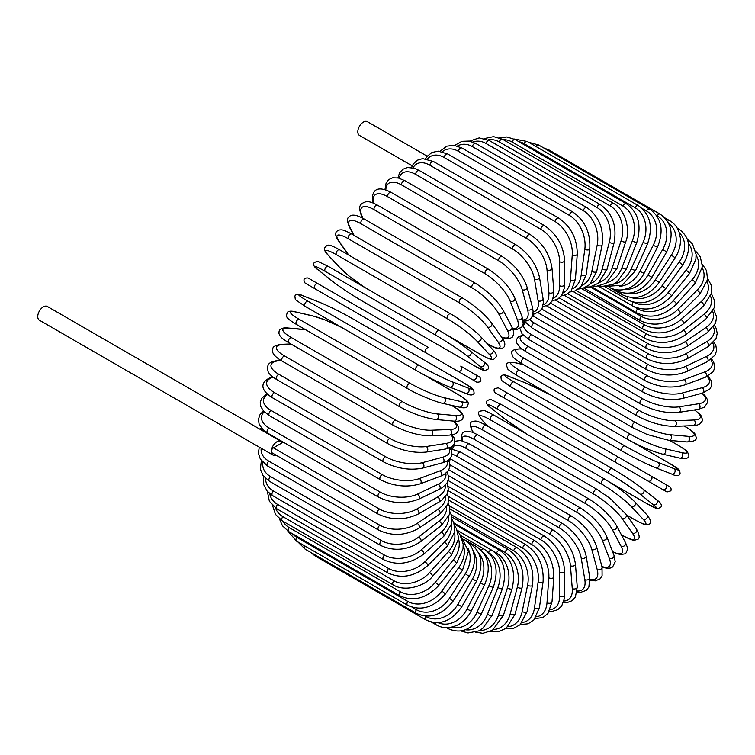 <?xml version="1.0" encoding="UTF-8"?>
<svg xmlns="http://www.w3.org/2000/svg" width="755" height="755" viewBox="0 0 755 755"><rect width="100%" height="100%" fill="white"/><g stroke="black" fill="none" stroke-linecap="round" stroke-linejoin="round"><path stroke-width="1.13" d="M498.319 387.825L665.608 484.399A2.935 2.397 120 0 1 666.212 488.145A2.935 2.397 120 0 1 662.663 489.495L657.19 486.333A2.935 1.699 120 0 0 657.209 486.343M427.245 156.228L367.392 121.678A7.937 4.577 120 0 0 361.277 123.801A7.937 4.577 120 0 0 357.813 131.785A7.937 4.577 120 0 0 359.455 135.419L412.211 165.873M425.867 352.774L314.882 288.703A2.935 1.699 -60 0 1 314.882 285.305A2.935 1.699 -60 0 1 317.827 283.606L428.812 347.687A2.935 1.699 120 0 0 425.867 349.386A2.935 1.699 120 0 0 425.867 352.774L457.804 371.215A2.935 2.397 -60 0 0 461.352 369.865A2.935 2.397 -60 0 0 460.739 366.118L479.642 377.038M472.498 379.699L457.804 371.215L472.498 379.699A2.935 2.397 -60 0 0 476.046 378.349A2.935 2.397 -60 0 0 475.433 374.603L479.765 377.104C481.907 380.652 480.916 382.332 476.782 382.172L472.498 379.699M314.882 288.703L467.015 376.537A2.935 1.699 120 0 0 467.034 376.547L356.03 312.457A2.935 1.699 120 0 0 356.067 312.476M280.935 441.335A7.937 4.577 120 0 0 274.82 443.459A7.937 4.577 120 0 0 271.356 451.443A2.935 1.699 -60 0 1 273.433 447.847L282.181 442.798A7.937 4.577 120 0 0 280.935 441.335L47.329 306.464A7.937 4.577 120 0 0 41.214 308.587A7.937 4.577 120 0 0 37.75 316.572A7.937 4.577 120 0 0 39.392 320.205L272.999 455.076A7.937 4.577 120 0 0 276.028 455.133M273.433 447.847L379.435 509.04A2.935 1.699 120 0 0 377.509 511.635A2.935 1.699 120 0 0 377.962 513.985L271.97 452.792A2.935 1.699 -60 0 1 271.356 451.443A7.937 4.577 120 0 0 272.999 455.076M448.196 480.558L544.468 536.135C556.756 544.572 563.485 556.218 564.646 571.082L564.646 595.082A2.935 1.699 180 0 1 562.824 596.648A2.935 1.699 180 0 1 559.625 596.28L559.625 572.281A26.453 15.27 -120 0 0 540.92 539.882L448.074 486.277M550.244 609.587A26.453 15.27 -120 0 0 559.625 596.28M544.468 536.135A2.935 1.699 120 0 0 542.203 536.928A2.935 1.699 120 0 0 540.92 539.882M564.646 571.082A2.935 1.699 180 0 1 562.824 572.649A2.935 1.699 180 0 1 559.625 572.281M563.504 602.358L567.666 602.386L572.073 600.706L575.395 597.12L577.254 586.918A2.935 1.84 175.5 0 1 575.518 588.777A2.935 1.84 175.5 0 1 572.262 588.56L570.45 565.693A26.453 13.883 -124.2 0 0 550.112 534.323L448.621 475.725M563.919 600.989A26.453 13.883 -124.2 0 0 572.262 588.56M577.254 586.918L575.442 564.06A2.935 1.84 175.5 0 1 573.706 565.92A2.935 1.84 175.5 0 1 570.45 565.693M575.442 564.06C573.253 549.951 565.986 538.721 553.651 530.369A2.935 1.699 120 0 0 551.301 531.246A2.935 1.699 120 0 0 550.112 534.323M577.103 592.033L580.708 592.335L586.276 590.353L588.891 587.022L589.759 577.528A2.935 1.963 170.5 0 1 588.136 579.68A2.935 1.963 170.5 0 1 584.814 579.613L581.199 558.058A26.453 12.391 -128 0 0 559.247 527.868L449.961 464.778M577.235 590.986A26.453 12.391 -128 0 0 584.814 579.613M589.759 577.528L586.144 555.982A2.935 1.963 170.5 0 1 584.521 558.134A2.935 1.963 170.5 0 1 581.199 558.058M586.144 555.982C582.926 542.713 575.131 531.964 562.768 523.725A2.935 1.699 120 0 0 560.333 524.697A2.935 1.699 120 0 0 559.247 527.868M562.768 523.725L451.783 459.644A2.935 1.699 120 0 0 448.942 461.182M590.051 580.274L595.251 580.878L600.027 578.896L602.094 575.81L602.037 566.977A2.935 2.076 165 0 1 600.565 569.412A2.935 2.076 165 0 1 597.186 569.515L591.807 549.442A26.453 10.796 -131.6 0 0 568.26 520.572L457.275 456.492A26.453 10.796 -131.6 0 0 452.066 454.142M590.004 579.519A26.453 10.796 -131.6 0 0 597.186 569.515M613.994 555.331A2.935 2.171 158.9 0 1 612.73 558.058A2.935 2.171 158.9 0 1 609.294 558.332L602.188 539.891A2.935 2.171 158.9 0 0 605.623 539.617A2.935 2.171 158.9 0 0 606.878 536.88L613.994 555.331L615.231 561.786L612.598 567.005L610.229 568.09L606.407 568.204L602.037 566.977L596.658 546.894A2.935 2.076 165 0 1 595.185 549.338A2.935 2.076 165 0 1 591.807 549.442M596.658 546.894C592.43 534.559 584.125 524.347 571.743 516.241A2.935 1.699 120 0 0 569.232 517.317A2.935 1.699 120 0 0 568.26 520.572M571.743 516.241L460.758 452.169A2.935 1.699 120 0 0 458.247 453.236A2.935 1.699 120 0 0 457.275 456.492M601.905 566.476A26.453 9.126 -134.9 0 0 609.294 558.332M602.188 539.891A26.453 9.126 -134.9 0 0 577.084 512.485L466.099 448.413A26.453 9.126 -134.9 0 0 452.736 449.017M606.878 536.88C601.678 525.565 592.883 515.929 580.51 507.992A2.935 1.699 120 0 0 577.924 509.163A2.935 1.699 120 0 0 577.084 512.485M580.51 507.992L469.525 443.912A2.935 1.699 120 0 0 466.939 445.082A2.935 1.699 120 0 0 466.099 448.413M612.683 551.924L620.242 554.604L624.932 553.849L626.093 552.896L627.433 549.716L627.16 546.771L625.527 542.694A2.935 2.256 152.2 0 1 624.527 545.705A2.935 2.256 152.2 0 1 621.035 546.167L612.258 529.481A26.453 7.39 -138.1 0 0 585.644 503.67L474.659 439.599A26.453 7.39 -138.1 0 0 462.607 440.873M612.569 551.631A26.453 7.39 -138.1 0 0 621.035 546.167M625.527 542.694L616.741 526.009A2.935 2.256 152.2 0 1 615.74 529.019A2.935 2.256 152.2 0 1 612.258 529.481M616.741 526.009C610.587 515.778 601.348 506.784 588.994 499.027A2.935 1.699 120 0 0 586.333 500.291A2.935 1.699 120 0 0 585.644 503.67M588.994 499.027L478.019 434.946A2.935 1.699 120 0 0 475.357 436.22A2.935 1.699 120 0 0 474.659 439.599M621.271 534.606L622.979 535.597A2.935 1.699 120 0 0 623.309 535.899C634.861 542.062 634.276 539.844 636.88 539.617C640.004 539.117 639.891 535.635 636.54 529.161A2.935 2.322 144.9 0 1 635.861 532.426A2.935 2.322 144.9 0 1 632.331 533.087L621.941 518.308A26.453 5.587 -141.2 0 0 593.883 494.204L482.898 430.123A26.453 5.587 -141.2 0 0 473.545 432.634L473.602 432.709M622.979 535.597A26.453 5.587 -141.2 0 0 632.331 533.087M636.54 529.161L626.15 514.381A2.935 2.322 144.9 0 1 625.47 517.637A2.935 2.322 144.9 0 1 621.941 518.308M626.15 514.381L610.295 498.555L597.148 489.419A2.935 1.699 120 0 0 594.421 490.788A2.935 1.699 120 0 0 593.883 494.204M597.148 489.419L486.173 425.339A2.935 1.699 120 0 0 483.436 426.717A2.935 1.699 120 0 0 482.898 430.123M486.173 425.339C474.612 419.185 475.206 421.403 472.592 421.63C469.478 422.13 469.591 425.612 472.941 432.086A2.935 2.322 -35.1 0 0 473.545 432.634M626.574 514.985L635.115 519.912A2.935 1.699 120 0 0 635.342 520.101A2.935 1.699 120 0 0 635.625 520.214M626.631 515.07L635.342 520.101C642.146 523.677 645.553 525.197 645.572 524.668L648.951 524.168C651.839 523.508 651.169 520.403 646.941 514.853A2.935 2.359 137 0 1 646.648 518.336A2.935 2.359 137 0 1 643.09 519.213L631.171 506.445A26.453 3.747 -144.2 0 0 601.735 484.144L490.75 420.063A26.453 3.747 -144.2 0 0 482.775 420.771L488.06 426.433M635.115 519.912A26.453 3.747 -144.2 0 0 643.09 519.213M646.941 514.853L635.021 502.075A2.935 2.359 137 0 1 634.728 505.557A2.935 2.359 137 0 1 631.171 506.445M605.142 479.425A2.935 1.699 120 0 0 604.906 479.236A2.935 1.699 120 0 0 602.103 480.718A2.935 1.699 120 0 0 601.735 484.144M494.157 415.344A2.935 1.699 120 0 0 493.921 415.165A2.935 1.699 120 0 0 491.118 416.637A2.935 1.699 120 0 0 490.75 420.063M635.021 502.075C627.178 494.223 617.137 486.616 604.906 479.236L493.921 415.165C487.126 411.588 483.71 410.069 483.691 410.597L480.322 411.098C477.424 411.758 478.094 414.863 482.322 420.412A2.935 2.359 -43 0 0 482.775 420.771M610.087 482.407L646.544 503.453A2.935 1.699 120 0 0 646.667 503.538L657.52 508.738L660.804 507.341C662.21 505.086 660.833 502.594 656.652 499.885A2.935 2.388 128.6 0 1 656.793 503.538A2.935 2.388 128.6 0 1 653.226 504.651L639.862 493.978A26.453 1.878 -147.1 0 0 609.134 473.574L498.149 409.493A26.453 1.878 -147.1 0 0 491.467 408.304L504.831 418.968A26.453 1.878 -147.1 0 0 528.094 434.889M656.406 499.725A2.935 2.388 128.6 0 1 656.652 499.885L643.288 489.221A2.935 2.388 128.6 0 1 643.43 492.864A2.935 2.388 128.6 0 1 639.862 493.978M646.544 503.453A26.453 1.878 -147.1 0 0 653.226 504.651M612.069 468.506L501.339 404.576A2.935 1.699 120 0 0 501.216 404.491L612.201 468.562A2.935 1.699 120 0 1 612.324 468.647A26.453 1.878 32.9 0 1 643.052 489.051A2.935 2.388 128.6 0 1 643.288 489.221C634.747 482.634 624.376 475.754 612.201 468.562A2.935 1.699 120 0 0 609.323 470.148A2.935 1.699 120 0 0 609.134 473.574M491.005 407.926A2.935 2.388 -51.4 0 0 491.231 408.134C487.05 405.426 485.663 402.943 487.079 400.688L490.363 399.291L501.216 404.491A2.935 1.699 120 0 0 498.338 406.077A2.935 1.699 120 0 0 498.149 409.493M504.378 418.61A2.935 2.388 -51.4 0 0 504.585 418.808L491.231 408.134A2.935 2.388 -51.4 0 0 491.467 408.304M527.887 434.767L504.585 418.808A2.935 2.388 -51.4 0 0 504.831 418.968M665.608 484.399L650.904 475.914A2.935 2.397 120 0 1 651.518 479.661A2.935 2.397 120 0 1 647.969 481.01L666.986 491.986L670.902 490.816C671.893 486.966 668.675 486.295 669.779 486.815L618.977 457.483A2.935 1.699 120 0 0 616.033 459.182A2.935 1.699 120 0 0 616.033 462.57L505.057 398.498A2.935 1.699 120 0 1 505.057 395.101A2.935 1.699 120 0 1 507.992 393.402L618.977 457.483M546.233 422.272A2.935 1.699 -60 0 1 546.205 422.253L657.19 486.333M507.992 393.402L498.196 387.749L494.28 388.919C493.289 392.77 496.507 393.44 495.393 392.921L499.574 395.337A2.935 2.397 -60 0 0 499.574 395.337L546.205 422.253M551.065 395.186A26.453 1.878 27.1 0 0 525.612 382.974L509.691 376.745A26.453 1.878 27.1 0 0 514.07 381.926L625.055 446.007A26.453 1.878 27.1 0 0 658.086 462.419L674.007 468.647A2.935 2.388 111.4 0 1 674.828 472.3A2.935 2.388 111.4 0 1 671.601 473.998C676.036 476.263 678.877 476.216 680.123 473.866L679.698 470.327L669.77 463.523A2.935 1.699 120 0 0 669.628 463.466L633.152 442.402M674.007 468.647A26.453 1.878 27.1 0 0 669.628 463.466M622.12 451.075L511.399 387.145A2.935 1.699 120 0 1 511.267 387.089L622.243 451.16A2.935 1.699 120 0 0 622.384 451.226A26.453 1.878 -152.9 0 0 655.415 467.638M658.086 462.419A2.935 2.388 111.4 0 1 658.907 466.061A2.935 2.388 111.4 0 1 655.68 467.76L671.601 473.998M625.055 446.007A2.935 1.699 120 0 0 622.186 447.875A2.935 1.699 120 0 0 622.243 451.16C634.559 458.115 645.704 463.645 655.68 467.76M514.07 381.926A2.935 1.699 120 0 0 511.201 383.804A2.935 1.699 120 0 0 511.267 387.089L501.329 380.284L500.905 376.745C502.151 374.395 504.991 374.348 509.427 376.613A2.935 2.388 -68.6 0 0 509.134 376.528M509.691 376.745A2.935 2.388 -68.6 0 0 509.427 376.613L525.348 382.851A2.935 2.388 -68.6 0 0 525.065 382.766M525.612 382.974A2.935 2.388 -68.6 0 0 525.348 382.851L550.857 395.063M678.688 445.629A2.935 1.699 120 0 0 678.452 445.441A2.935 1.699 120 0 0 678.179 445.327L669.638 440.401M523.696 364.722L516.137 362.976A26.453 3.747 24.2 0 0 519.525 370.233L630.5 434.314A26.453 3.747 24.2 0 0 664.532 448.649L681.557 452.585A26.453 3.747 24.2 0 0 678.179 445.327M681.557 452.585A2.935 2.359 103 0 1 682.567 456.114A2.935 2.359 103 0 1 679.708 458.106C686.625 458.993 689.645 458.021 688.777 455.18L687.522 452.018C687.965 451.735 684.945 449.536 678.452 445.441L669.742 440.41M664.532 448.649A2.935 2.359 103 0 1 665.551 452.179A2.935 2.359 103 0 1 662.682 454.17L679.708 458.106M630.5 434.314A2.935 1.699 120 0 0 627.716 436.343A2.935 1.699 120 0 0 627.839 439.504C640.344 446.422 651.961 451.301 662.682 454.17M519.525 370.233A2.935 1.699 120 0 0 516.741 372.262A2.935 1.699 120 0 0 516.864 375.433L627.839 439.504M516.137 362.976A2.935 2.359 -77 0 0 515.608 362.768C508.691 361.881 505.661 362.853 506.539 365.684L507.794 368.855C507.341 369.138 510.371 371.328 516.864 375.433M521.894 349.065L521.799 349.055A26.453 5.587 21.2 0 0 524.31 358.408L635.295 422.479A26.453 5.587 21.2 0 0 670.195 434.729L688.192 436.333A2.935 2.322 95.1 0 1 689.381 439.731A2.935 2.322 95.1 0 1 686.89 441.939C694.175 441.609 697.252 439.967 696.119 437.013C695.015 434.644 697.224 434.04 686.116 427.113A2.935 1.699 120 0 0 685.691 426.981L683.973 425.99M688.192 436.333A26.453 5.587 21.2 0 0 685.691 426.981M670.195 434.729A2.935 2.322 95.1 0 1 671.384 438.117A2.935 2.322 95.1 0 1 668.892 440.335L686.89 441.939M635.295 422.479A2.935 1.699 120 0 0 632.605 424.65A2.935 1.699 120 0 0 632.784 427.707L647.271 434.521L668.892 440.335M524.31 358.408A2.935 1.699 120 0 0 521.62 360.579A2.935 1.699 120 0 0 521.799 363.627L632.784 427.707M521.799 349.055A2.935 2.322 -84.9 0 0 521.026 348.801C513.74 349.14 510.663 350.782 511.796 353.736C512.9 356.105 510.691 356.7 521.799 363.627M523.47 335.465A26.453 7.39 18.1 0 0 528.387 346.536L639.372 410.607A26.453 7.39 18.1 0 0 675.036 420.752L693.873 420.016A26.453 7.39 18.1 0 0 694.364 409.946M693.873 420.016A2.935 2.256 87.8 0 1 695.213 423.272A2.935 2.256 87.8 0 1 693.109 425.641L697.46 425.018L700.14 423.781L702.226 421.026L702.471 419.553L700.782 415.108L694.685 409.899M675.036 420.752A2.935 2.256 87.8 0 1 676.376 424.008A2.935 2.256 87.8 0 1 674.272 426.367L693.109 425.641M639.372 410.607A2.935 1.699 120 0 0 636.795 412.9A2.935 1.699 120 0 0 637.031 415.835C649.923 422.649 662.333 426.16 674.272 426.367M528.387 346.536A2.935 1.699 120 0 0 525.81 348.819A2.935 1.699 120 0 0 526.046 351.764L637.031 415.835M525.584 322.847A26.453 9.126 14.9 0 0 531.737 334.71L642.722 398.791A26.453 9.126 14.9 0 0 679.009 406.832L698.535 403.765A26.453 9.126 14.9 0 0 701.886 393.289M698.535 403.765A2.935 2.171 81.1 0 1 700.017 406.879A2.935 2.171 81.1 0 1 698.281 409.333L704.49 407.181L707.69 402.283L707.454 399.697L705.642 396.328L702.395 393.157A2.935 2.076 75 0 0 703.773 390.665A2.935 2.076 75 0 0 702.169 387.683A26.453 10.796 11.6 0 0 707.237 376.462M679.009 406.832A2.935 2.171 81.1 0 1 680.491 409.946A2.935 2.171 81.1 0 1 678.754 412.4L698.281 409.333M642.722 398.791A2.935 1.699 120 0 0 640.259 401.179A2.935 1.699 120 0 0 640.542 404C653.613 410.748 666.344 413.551 678.754 412.4M531.737 334.71A2.935 1.699 120 0 0 529.274 337.098A2.935 1.699 120 0 0 529.557 339.929L640.542 404M529.689 319.695A26.453 10.796 11.6 0 0 534.332 323.036L645.317 387.107A26.453 10.796 11.6 0 0 682.086 393.062L702.169 387.683M682.086 393.062A2.935 2.076 75 0 1 683.7 396.045A2.935 2.076 75 0 1 682.312 398.536L702.386 393.157L710.077 388.787L711.71 385.456L711.04 380.331L707.916 376.132M645.317 387.107A2.935 1.699 120 0 0 642.977 389.58A2.935 1.699 120 0 0 643.307 392.279C656.52 398.951 669.515 401.037 682.312 398.536M534.332 323.036A2.935 1.699 120 0 0 531.992 325.499A2.935 1.699 120 0 0 532.322 328.208L643.307 392.279M537.843 312.561L647.129 375.65A26.453 12.391 8 0 0 684.256 379.567L704.726 371.922A26.453 12.391 8 0 0 710.785 359.673M704.726 371.922A2.935 1.963 69.5 0 1 706.444 374.763A2.935 1.963 69.5 0 1 705.387 377.245L713.182 371.743L714.759 367.827L713.692 362.004L711.625 359.04M684.256 379.567A2.935 1.963 69.5 0 1 685.974 382.407A2.935 1.963 69.5 0 1 684.927 384.89L705.387 377.245M647.129 375.65A2.935 1.699 120 0 0 644.921 378.18A2.935 1.699 120 0 0 645.298 380.775C658.615 387.362 671.827 388.74 684.927 384.89M534.229 313.457A2.935 1.699 120 0 0 534.313 316.694L645.298 380.775M546.658 305.917L648.149 364.514A26.453 13.883 4.2 0 0 685.493 366.439L706.189 356.577A26.453 13.883 4.2 0 0 712.795 343.138M706.189 356.577A2.935 1.84 64.5 0 1 708.02 359.286A2.935 1.84 64.5 0 1 707.275 361.72L715.174 355.01L716.627 350.339L715.882 345.686L713.768 342.1M685.493 366.439A2.935 1.84 64.5 0 1 687.314 369.148A2.935 1.84 64.5 0 1 686.569 371.583L707.275 361.72M648.149 364.514A2.935 1.699 120 0 0 646.082 367.081A2.935 1.699 120 0 0 646.497 369.554C659.898 376.065 673.252 376.745 686.569 371.583M555.52 300.169L648.366 353.774A26.453 15.27 0 0 0 685.776 353.774L706.567 341.77A26.453 15.27 0 0 0 713.399 326.99M648.366 353.774A2.935 1.699 120 0 0 646.45 356.36A2.935 1.699 120 0 0 646.903 358.719L550.631 303.132M685.776 353.774A2.935 1.699 60 0 1 687.701 356.36A2.935 1.699 60 0 1 687.248 358.719C673.8 365.146 660.351 365.146 646.903 358.719M706.567 341.77A2.935 1.699 60 0 1 708.483 344.365A2.935 1.699 60 0 1 708.03 346.715L687.248 358.719M564.381 295.356L647.79 343.516A26.453 16.544 -4.5 0 0 685.125 341.675L705.831 327.623A26.453 16.544 -4.5 0 0 712.644 311.343M705.831 327.623A2.935 1.538 55.8 0 1 707.841 330.095A2.935 1.538 55.8 0 1 707.662 332.342L715.627 323.046L716.608 316.77L713.635 309.257M685.125 341.675A2.935 1.538 55.8 0 1 687.135 344.138A2.935 1.538 55.8 0 1 686.956 346.394L707.662 332.342M647.79 343.516A2.935 1.699 120 0 0 646.016 346.101A2.935 1.699 120 0 0 646.497 348.348C659.974 354.699 673.46 354.048 686.956 346.394M573.158 291.524L646.412 333.814A26.453 17.695 -9.5 0 0 683.53 330.228L704 314.24A26.453 17.695 -9.5 0 0 710.559 296.281M704 314.24A2.935 1.378 52 0 1 706.104 316.59A2.935 1.378 52 0 1 706.17 318.714L714.136 307.861L714.645 300.764L711.399 293.591M683.53 330.228A2.935 1.378 52 0 1 685.634 332.577A2.935 1.378 52 0 1 685.7 334.701L706.17 318.714M646.412 333.814A2.935 1.699 120 0 0 644.789 336.39A2.935 1.699 120 0 0 645.298 338.514C658.785 344.799 672.252 343.534 685.7 334.701M581.784 288.684L644.241 324.744A26.453 18.705 -15 0 0 681.01 319.525L701.093 301.726A26.453 18.705 -15 0 0 707.133 281.87M701.093 301.726A2.935 1.199 48.4 0 1 703.273 303.954A2.935 1.199 48.4 0 1 703.575 305.926L711.455 293.327L711.295 285.239L707.671 278.586M681.01 319.525A2.935 1.199 48.4 0 1 683.199 321.753A2.935 1.199 48.4 0 1 683.501 323.735L703.575 305.926M644.241 324.744A2.935 1.699 120 0 0 642.769 327.293A2.935 1.699 120 0 0 643.307 329.303C656.793 335.531 670.185 333.672 683.501 323.735M590.202 286.881L641.306 316.383A26.453 19.573 -21.1 0 0 677.584 309.644L697.12 290.165A26.453 19.573 -21.1 0 0 702.339 268.195M697.12 290.165A2.935 1.01 45.1 0 1 699.385 292.279A2.935 1.01 45.1 0 1 699.904 294.091L707.567 279.52L706.567 270.696L702.414 264.354M677.584 309.644A2.935 1.01 45.1 0 1 679.849 311.758A2.935 1.01 45.1 0 1 680.368 313.57L699.904 294.091M641.306 316.383A2.935 1.699 120 0 0 640.542 320.771C654.009 326.962 667.288 324.556 680.368 313.57M633.86 306.615L637.616 308.786A26.453 20.3 -27.8 0 0 673.281 300.669L692.109 279.652A26.453 20.3 -27.8 0 0 696.129 255.35M692.109 279.652A2.935 0.821 41.9 0 1 694.458 281.643A2.935 0.821 41.9 0 1 695.176 283.276L702.452 266.543L700.253 256.757L695.6 251.066M673.281 300.669A2.935 0.821 41.9 0 1 675.621 302.661A2.935 0.821 41.9 0 1 676.348 304.293L695.176 283.276M637.616 308.786A2.935 1.699 120 0 0 637.031 312.995C650.47 319.148 663.569 316.251 676.348 304.293M633.596 302.217A26.453 20.866 -35.1 0 0 668.118 292.657L686.116 270.262A26.453 20.866 -35.1 0 0 688.447 243.45M686.116 270.262A2.935 0.623 38.8 0 1 688.541 272.14A2.935 0.623 38.8 0 1 689.447 273.584L695.912 259.125L696.072 254.293L692.533 244.091L687.192 238.91M668.118 292.657A2.935 0.623 38.8 0 1 670.544 294.535A2.935 0.623 38.8 0 1 671.45 295.979L689.447 273.584M633.134 302.104A2.935 1.699 120 0 0 632.784 306.03C646.195 312.155 659.087 308.804 671.45 295.979M631.227 297.527A26.453 21.272 -43 0 0 662.144 285.673L679.17 262.079L682.747 265.071C691.863 249.367 690.429 237.268 678.452 228.774A2.935 1.699 120 0 0 677.546 228.689M679.17 262.079A26.453 21.272 -43 0 0 679.264 232.672M662.144 285.673L665.721 288.665L682.747 265.071M627.641 296.923A2.935 1.699 120 0 0 627.839 299.933C641.231 306.039 653.858 302.293 665.721 288.665M628.198 293.27A26.453 21.518 -51.4 0 0 655.415 279.775L671.337 255.152L675.14 257.814C679.264 251.236 680.991 244.507 680.312 237.636L679.113 232.21C677.292 227.123 674.177 223.291 669.77 220.715A2.935 1.699 120 0 0 667.571 221.432M671.337 255.152A26.453 21.518 -51.4 0 0 668.59 223.263M655.415 279.775L659.219 282.436L675.14 257.814M621.705 292.742A2.935 1.699 120 0 0 622.243 294.743C635.616 300.849 647.932 296.743 659.219 282.436M624.319 289.505A26.453 21.602 -60 0 0 647.969 274.999L662.663 249.537L666.684 251.859C674.272 235.211 672.092 222.64 660.125 214.137A2.935 1.699 120 0 0 657.19 215.836L656.491 215.43M662.663 249.537A26.453 21.602 -60 0 0 657.19 215.836M547.649 150.217A2.935 1.699 -60 0 1 549.14 150.056L660.125 214.137M647.969 274.999L651.98 277.311L666.684 251.859M615.467 289.59A2.935 1.699 120 0 0 616.033 290.496C629.387 296.611 641.363 292.213 651.98 277.311M619.487 286.381A26.453 21.518 -68.6 0 0 639.862 271.385L653.226 245.29L657.435 247.253C664.183 230.322 661.578 217.6 649.602 209.078A2.935 1.699 120 0 0 646.544 211.004L642.212 208.503M653.226 245.29A26.453 21.518 -68.6 0 0 646.544 211.004M535.842 146.442A2.935 1.699 -60 0 1 538.617 144.998L649.602 209.078M639.862 271.385L644.072 273.348L657.435 247.253M638.286 205.587A2.935 1.699 120 0 0 635.115 207.738L524.13 143.658A2.935 1.699 -60 0 1 527.301 141.506L638.286 205.587C650.272 214.118 653.339 226.934 647.469 244.016L643.09 242.421A26.453 21.272 -77 0 0 635.115 207.738M613.655 284.078A26.453 21.272 -77 0 0 631.171 268.959L643.09 242.421M524.13 143.658A26.453 21.272 -77 0 0 518.827 141.657M631.171 268.959L635.55 270.564L647.469 244.016M626.254 203.68A2.935 1.699 120 0 0 622.979 206.068L511.994 141.987A2.935 1.699 -60 0 1 515.269 139.599L626.254 203.68C638.268 212.23 641.807 225.065 636.871 242.195A2.935 0.623 21.2 0 1 635.172 242.129A2.935 0.623 21.2 0 1 632.331 240.968A26.453 20.866 -84.9 0 0 622.979 206.068M606.878 282.738A26.453 20.866 -84.9 0 0 621.941 267.751L632.331 240.968M511.994 141.987A26.453 20.866 -84.9 0 0 503.264 139.684M621.941 267.751A2.935 0.623 21.2 0 0 624.781 268.912A2.935 0.623 21.2 0 0 626.48 268.978L636.871 242.195M613.588 203.378A2.935 1.699 120 0 0 610.238 205.992L499.253 141.921A2.935 1.699 -60 0 1 502.613 139.297L613.588 203.378C626.546 210.475 630.246 231.851 625.716 241.779A2.935 0.821 18.1 0 1 623.941 241.968A2.935 0.821 18.1 0 1 621.035 240.939A26.453 20.3 -92.2 0 0 610.238 205.992M599.272 282.483A26.453 20.3 -92.2 0 0 612.258 267.761L621.035 240.939M499.253 141.921A26.453 20.3 -92.2 0 0 488.06 139.883M612.258 267.761A2.935 0.821 18.1 0 0 615.155 268.789A2.935 0.821 18.1 0 0 616.929 268.601L625.716 241.779M600.414 204.68A2.935 1.699 120 0 0 596.988 207.54L486.003 143.459A2.935 1.699 -60 0 1 489.429 140.609L600.414 204.68C612.503 213.25 617.062 225.943 614.089 242.78A2.935 1.01 14.9 0 1 612.258 243.233A2.935 1.01 14.9 0 1 609.294 242.327A26.453 19.573 -98.9 0 0 596.988 207.54M590.948 283.361A26.453 19.573 -98.9 0 0 602.188 268.978L609.294 242.327M486.003 143.459A26.453 19.573 -98.9 0 0 472.743 142.034M602.188 268.978A2.935 1.01 14.9 0 0 605.151 269.884A2.935 1.01 14.9 0 0 606.982 269.431L614.089 242.78M586.805 207.587A2.935 1.699 120 0 0 583.322 210.673L472.337 146.593A2.935 1.699 -60 0 1 475.82 143.507L586.805 207.587C598.942 216.147 604.028 228.671 602.075 245.177A2.935 1.199 11.6 0 1 600.216 245.904A2.935 1.199 11.6 0 1 597.186 245.13A26.453 18.705 -105 0 0 583.322 210.673M582.058 285.409A26.453 18.705 -105 0 0 591.807 271.413L597.186 245.13M472.337 146.593A26.453 18.705 -105 0 0 457.454 146.026M591.807 271.413A2.935 1.199 11.6 0 0 594.836 272.187A2.935 1.199 11.6 0 0 596.695 271.47L602.075 245.177M572.866 212.061A2.935 1.699 120 0 0 570.771 212.684A2.935 1.699 120 0 0 569.355 215.373L458.37 151.302A2.935 1.699 -60 0 1 459.795 148.603A2.935 1.699 -60 0 1 461.89 147.989L572.866 212.061C585.059 220.602 590.693 232.899 589.768 248.961A2.935 1.378 8 0 1 587.89 249.962A2.935 1.378 8 0 1 584.814 249.32A26.453 17.695 -110.5 0 0 569.355 215.373M572.724 288.608A26.453 17.695 -110.5 0 0 581.199 275.037L584.814 249.32M458.37 151.302A26.453 17.695 -110.5 0 0 442.326 151.727M581.199 275.037A2.935 1.378 8 0 0 584.285 275.679A2.935 1.378 8 0 0 586.163 274.678L589.768 248.961M558.719 218.082A2.935 1.699 120 0 0 556.539 218.78A2.935 1.699 120 0 0 555.18 221.611L444.195 157.54A2.935 1.699 -60 0 1 445.554 154.709A2.935 1.699 -60 0 1 447.734 154.001L558.719 218.082C570.969 226.576 577.141 238.58 577.264 254.095A2.935 1.538 4.2 0 1 575.404 255.379A2.935 1.538 4.2 0 1 572.262 254.869A26.453 16.544 -115.5 0 0 555.18 221.611M563.07 292.931A26.453 16.544 -115.5 0 0 570.45 279.822L572.262 254.869M444.195 157.54A26.453 16.544 -115.5 0 0 427.472 159.05M570.45 279.822A2.935 1.538 4.2 0 0 573.592 280.332A2.935 1.538 4.2 0 0 575.452 279.048L577.264 254.095M544.468 225.594A2.935 1.699 120 0 0 542.203 226.377A2.935 1.699 120 0 0 540.92 229.341L429.935 165.26A2.935 1.699 -60 0 1 431.218 162.306A2.935 1.699 -60 0 1 433.483 161.513L544.468 225.594C556.756 234.022 563.485 245.677 564.646 260.532A2.935 1.699 0 0 1 562.824 262.108A2.935 1.699 0 0 1 559.625 261.74A26.453 15.27 -120 0 0 540.92 229.341M553.207 298.319A26.453 15.27 -120 0 0 559.625 285.73L559.625 261.74M429.935 165.26A26.453 15.27 -120 0 0 413.013 167.884M559.625 285.73A2.935 1.699 0 0 0 562.824 286.098A2.935 1.699 0 0 0 564.646 284.531L564.646 260.532M530.208 234.541A2.935 1.699 120 0 0 527.858 235.418A2.935 1.699 120 0 0 526.669 238.495L415.684 174.414A2.935 1.699 -60 0 1 416.883 171.347A2.935 1.699 -60 0 1 419.223 170.47L530.208 234.541C542.552 242.893 549.81 254.114 552.009 268.233A2.935 1.84 -4.5 0 1 550.272 270.082A2.935 1.84 -4.5 0 1 547.007 269.865A26.453 13.883 -124.2 0 0 526.669 238.495M543.213 304.699A26.453 13.883 -124.2 0 0 548.819 292.723L547.007 269.865M415.684 174.414A26.453 13.883 -124.2 0 0 399.074 178.189M548.819 292.723A2.935 1.84 -4.5 0 0 552.084 292.949A2.935 1.84 -4.5 0 0 553.821 291.09L552.009 268.233M516.061 244.856A2.935 1.699 120 0 0 513.636 245.828A2.935 1.699 120 0 0 512.551 248.999L401.566 184.928A2.935 1.699 -60 0 1 402.651 181.757A2.935 1.699 -60 0 1 405.076 180.785L516.061 244.856C528.434 253.095 536.229 263.844 539.447 277.113A2.935 1.963 -9.5 0 1 537.824 279.265A2.935 1.963 -9.5 0 1 534.502 279.199A26.453 12.391 -128 0 0 512.551 248.999M533.143 311.966A26.453 12.391 -128 0 0 538.107 300.745L534.502 279.199M401.566 184.928A26.453 12.391 -128 0 0 385.833 189.939M538.107 300.745A2.935 1.963 -9.5 0 0 541.429 300.82A2.935 1.963 -9.5 0 0 543.053 298.669L539.447 277.113M502.132 256.474A2.935 1.699 120 0 0 499.621 257.54A2.935 1.699 120 0 0 498.659 260.796L387.674 196.715A2.935 1.699 -60 0 1 388.636 193.459A2.935 1.699 -60 0 1 391.147 192.393L502.132 256.474C514.514 264.571 522.819 274.782 527.047 287.117A2.935 2.076 -15 0 1 525.584 289.561A2.935 2.076 -15 0 1 522.205 289.665A26.453 10.796 -131.6 0 0 498.659 260.796M523.007 319.978A26.453 10.796 -131.6 0 0 527.585 309.739L522.205 289.665M387.674 196.715A26.453 10.796 -131.6 0 0 373.621 203.227M527.585 309.739A2.935 2.076 -15 0 0 530.963 309.644A2.935 2.076 -15 0 0 532.426 307.2L527.047 287.117M488.523 269.28A2.935 1.699 120 0 0 485.937 270.45A2.935 1.699 120 0 0 485.097 273.772L374.121 209.701A2.935 1.699 -60 0 1 374.952 206.37A2.935 1.699 -60 0 1 377.538 205.209L488.523 269.28C500.895 277.217 509.691 286.853 514.901 298.168A2.935 2.171 -21.1 0 1 513.636 300.905A2.935 2.171 -21.1 0 1 510.201 301.179A26.453 9.126 -134.9 0 0 485.097 273.772M512.654 328.5A26.453 9.126 -134.9 0 0 517.317 319.62L510.201 301.179M374.121 209.701A26.453 9.126 -134.9 0 0 361.805 215.505L362.891 218.308M517.317 319.62A2.935 2.171 -21.1 0 0 520.752 319.346A2.935 2.171 -21.1 0 0 522.007 316.619L514.901 298.168M361.805 215.505A2.935 2.171 158.9 0 1 361.022 214.609L362.334 218.016M475.339 283.2A2.935 1.699 120 0 0 472.677 284.465A2.935 1.699 120 0 0 471.988 287.844L361.003 223.773A2.935 1.699 -60 0 1 361.692 220.385A2.935 1.699 -60 0 1 364.354 219.12L475.339 283.2C487.683 290.958 496.932 299.952 503.085 310.182A2.935 2.256 -27.8 0 1 502.084 313.193A2.935 2.256 -27.8 0 1 498.602 313.655A26.453 7.39 -138.1 0 0 471.988 287.844M501.424 336.938A26.453 7.39 -138.1 0 0 507.379 330.331L498.602 313.655M361.003 223.773A26.453 7.39 -138.1 0 0 350.207 227.982L354.133 235.437M507.379 330.331A2.935 2.256 -27.8 0 0 510.871 329.869A2.935 2.256 -27.8 0 0 511.862 326.858L503.085 310.182M350.207 227.982A2.935 2.256 152.2 0 1 349.489 227.246L353.651 235.164M462.683 298.112A2.935 1.699 120 0 0 459.946 299.48A2.935 1.699 120 0 0 459.418 302.897L348.433 238.825A2.935 1.699 -60 0 1 348.961 235.409A2.935 1.699 -60 0 1 351.698 234.041L462.683 298.112C474.98 305.681 484.644 314.005 491.675 323.074A2.935 2.322 -35.1 0 1 491.005 326.339A2.935 2.322 -35.1 0 1 487.475 327A26.453 5.587 -141.2 0 0 459.418 302.897M486.966 343.402L488.513 344.289A26.453 5.587 -141.2 0 0 497.866 341.788L487.475 327M348.433 238.825A26.453 5.587 -141.2 0 0 339.08 241.326L348.744 255.077M497.866 341.788A2.935 2.322 -35.1 0 0 501.395 341.118A2.935 2.322 -35.1 0 0 502.066 337.853L491.675 323.074M488.513 344.289A2.935 1.699 120 0 0 488.844 344.601C498.017 349.489 498.545 348.876 501.669 348.602C503.764 347.536 504.765 346.507 504.68 345.507C505.199 343.534 504.331 340.986 502.066 337.853M339.08 241.326A2.935 2.322 144.9 0 1 338.476 240.779L348.376 254.869M450.886 314.099A2.935 1.699 120 0 0 450.65 313.91A2.935 1.699 120 0 0 447.847 315.392A2.935 1.699 120 0 0 447.479 318.818L336.494 254.746A2.935 1.699 -60 0 1 336.862 251.321A2.935 1.699 -60 0 1 339.665 249.839L450.65 313.91C461.135 319.544 478.745 333.899 480.765 336.749A2.935 2.359 -43 0 1 480.473 340.231A2.935 2.359 -43 0 1 476.915 341.118A26.453 3.747 -144.2 0 0 447.479 318.818M445.894 334.408L480.859 354.595A26.453 3.747 -144.2 0 0 488.834 353.897L476.915 341.118M336.494 254.746A26.453 3.747 -144.2 0 0 328.519 255.445L340.439 268.214A26.453 3.747 -144.2 0 0 365.382 287.787M488.834 353.897A2.935 2.359 -43 0 0 492.392 353.01A2.935 2.359 -43 0 0 492.685 349.527L480.765 336.749M480.859 354.595A2.935 1.699 120 0 0 481.086 354.774A2.935 1.699 120 0 0 481.369 354.888M340.439 268.214A2.935 2.359 137 0 1 339.995 267.865L349.942 276.783L364.722 287.41M328.519 255.445A2.935 2.359 137 0 1 328.066 255.086L339.995 267.865M470.176 350.971A26.453 1.878 32.9 0 0 439.448 330.567A2.935 1.699 120 0 0 439.325 330.482A2.935 1.699 120 0 0 436.456 332.068A2.935 1.699 120 0 0 436.267 335.484L325.282 271.413A2.935 1.699 -60 0 1 325.471 267.987A2.935 1.699 -60 0 1 328.34 266.402A2.935 1.699 -60 0 1 328.463 266.487L439.193 330.416M325.282 271.413A26.453 1.878 -147.1 0 0 318.601 270.214L331.964 280.888A26.453 1.878 -147.1 0 0 362.693 301.292L473.668 365.363A26.453 1.878 -147.1 0 0 480.35 366.562L466.996 355.888A26.453 1.878 -147.1 0 0 436.267 335.484M466.996 355.888A2.935 2.388 -51.4 0 0 470.563 354.774A2.935 2.388 -51.4 0 0 470.422 351.132C461.871 344.554 451.509 337.664 439.325 330.482L328.34 266.402L317.515 261.202L314.222 262.589C312.749 264.741 314.127 267.223 318.355 270.054A2.935 2.388 128.6 0 1 318.129 269.837M480.35 366.562A2.935 2.388 -51.4 0 0 483.927 365.448A2.935 2.388 -51.4 0 0 483.785 361.805L470.422 351.132M473.668 365.363A2.935 1.699 120 0 0 473.791 365.448L484.625 370.648L487.919 369.27C489.391 367.119 488.013 364.627 483.785 361.805M318.601 270.214A2.935 2.388 128.6 0 1 318.355 270.054L331.719 280.718C340.269 287.306 350.631 294.186 362.815 301.377L473.791 365.448M428.812 347.687L312.343 280.445M309.38 285.522A2.935 2.397 120 0 0 309.408 285.541L324.103 294.025A2.935 2.397 120 0 1 324.065 294.006L356.03 312.457M419.034 365.335A2.935 1.699 120 0 0 416.165 367.204A2.935 1.699 120 0 0 416.231 370.488A2.935 1.699 120 0 0 416.364 370.554A26.453 1.878 -152.9 0 0 449.395 386.966A2.935 2.388 -68.6 0 0 449.659 387.089A2.935 2.388 -68.6 0 0 452.887 385.39A2.935 2.388 -68.6 0 0 452.066 381.747L467.987 387.976A26.453 1.878 27.1 0 0 463.617 382.794L352.632 318.714A26.453 1.878 27.1 0 0 319.591 302.302L303.67 296.073A26.453 1.878 27.1 0 0 308.049 301.264L419.034 365.335A26.453 1.878 27.1 0 0 452.066 381.747M416.109 370.403L305.379 306.483A2.935 1.699 -60 0 1 305.246 306.417A2.935 1.699 -60 0 1 305.18 303.132A2.935 1.699 -60 0 1 308.049 301.264M465.316 393.195A2.935 2.388 -68.6 0 0 465.58 393.327A2.935 2.388 -68.6 0 0 468.808 391.628A2.935 2.388 -68.6 0 0 467.987 387.976M303.114 295.856A2.935 2.388 111.4 0 1 303.406 295.941C298.848 293.695 296.007 293.742 294.875 296.092L295.328 299.631L305.246 306.417L416.231 370.488C428.547 377.443 439.684 382.983 449.659 387.089L465.58 393.327C470.148 395.573 472.989 395.526 474.112 393.176L473.668 389.637L463.749 382.851A2.935 1.699 120 0 0 463.617 382.794M319.054 302.094A2.935 2.388 111.4 0 1 319.327 302.179A2.935 2.388 111.4 0 1 319.591 302.302M463.749 382.851L352.764 318.78C340.448 311.824 329.303 306.294 319.327 302.179L303.406 295.941A2.935 2.388 111.4 0 1 303.67 296.073M342.308 327.812A26.453 3.747 24.2 0 0 312.863 315.977L295.837 312.041A26.453 3.747 24.2 0 0 299.216 319.299L410.201 383.38A2.935 1.699 120 0 0 407.417 385.409A2.935 1.699 120 0 0 407.54 388.58C417.666 394.846 438.891 402.915 442.373 403.236A2.935 2.359 -77 0 0 445.242 401.245A2.935 2.359 -77 0 0 444.233 397.715L461.258 401.66A26.453 3.747 24.2 0 0 457.87 394.403L422.875 374.197M410.201 383.38A26.453 3.747 24.2 0 0 444.233 397.715M296.838 324.612A2.935 1.699 -60 0 1 296.555 324.499A2.935 1.699 -60 0 1 296.432 321.337A2.935 1.699 -60 0 1 299.216 319.299M442.373 403.236L459.399 407.171A2.935 2.359 -77 0 0 462.268 405.18A2.935 2.359 -77 0 0 461.258 401.66M458.389 394.695A2.935 1.699 120 0 0 458.153 394.506A2.935 1.699 120 0 0 457.87 394.403M341.647 327.434L325.027 319.931L312.334 315.769A2.935 2.359 103 0 1 312.863 315.977M312.334 315.769L295.309 311.834A2.935 2.359 103 0 1 295.837 312.041M305.643 329.746L288.891 328.246A26.453 5.587 21.2 0 0 291.402 337.598L402.387 401.679A2.935 1.699 120 0 0 399.697 403.849A2.935 1.699 120 0 0 399.876 406.898C412.579 413.768 424.612 417.977 435.984 419.525A2.935 2.322 -84.9 0 0 438.476 417.317A2.935 2.322 -84.9 0 0 437.287 413.919L455.284 415.533A26.453 5.587 21.2 0 0 452.783 406.181L451.235 405.284M402.387 401.679A26.453 5.587 21.2 0 0 437.287 413.919M399.876 406.898L288.891 342.827A2.935 1.699 -60 0 1 288.712 339.769A2.935 1.699 -60 0 1 291.402 337.598M435.984 419.525L453.991 421.139A2.935 2.322 -84.9 0 0 456.473 418.921A2.935 2.322 -84.9 0 0 455.284 415.533M453.991 421.139C457.832 421.526 460.474 421.007 461.918 419.572C462.824 419.148 463.221 417.77 463.089 415.42C461.767 412.579 462.032 411.815 453.208 406.313A2.935 1.699 120 0 0 452.783 406.181M305.265 329.529L288.117 328A2.935 2.322 95.1 0 1 288.891 328.246M291.326 344.233L282.899 344.554A26.453 7.39 18.1 0 0 284.654 356.02L395.629 420.091A2.935 1.699 120 0 0 393.053 422.385A2.935 1.699 120 0 0 393.289 425.32C406.181 432.134 418.591 435.644 430.529 435.852A2.935 2.256 -92.2 0 0 432.634 433.483A2.935 2.256 -92.2 0 0 431.294 430.227L450.131 429.501A26.453 7.39 18.1 0 0 452.868 421.035M395.629 420.091A26.453 7.39 18.1 0 0 431.294 430.227M393.289 425.32L282.304 361.239A2.935 1.699 -60 0 1 282.068 358.304A2.935 1.699 -60 0 1 284.654 356.02M430.529 435.852L449.367 435.116A2.935 2.256 -92.2 0 0 451.471 432.757A2.935 2.256 -92.2 0 0 450.131 429.501M290.845 343.959L281.908 344.299A2.935 2.256 87.8 0 1 282.899 344.554M280.86 360.38L277.897 360.852A26.453 9.126 14.9 0 0 279.02 374.405L390.005 438.485A2.935 1.699 120 0 0 387.541 440.873A2.935 1.699 120 0 0 387.825 443.695C400.886 450.442 413.627 453.245 426.037 452.094A2.935 2.171 -98.9 0 0 427.774 449.631A2.935 2.171 -98.9 0 0 426.292 446.526L445.818 443.459A26.453 9.126 14.9 0 0 451.169 434.984M390.005 438.485A26.453 9.126 14.9 0 0 426.292 446.526M387.825 443.695L276.84 379.623A2.935 1.699 -60 0 1 276.557 376.792A2.935 1.699 -60 0 1 279.02 374.405M426.037 452.094L445.563 449.027A2.935 2.171 -98.9 0 0 447.3 446.564A2.935 2.171 -98.9 0 0 445.818 443.459M280.332 360.041L276.726 360.607A2.935 2.171 81.1 0 1 277.897 360.852M273.168 377.217A26.453 10.796 11.6 0 0 274.556 392.638L385.541 456.709A2.935 1.699 120 0 0 383.2 459.182A2.935 1.699 120 0 0 383.531 461.89C396.743 468.562 409.738 470.648 422.536 468.138A2.935 2.076 -105 0 0 423.923 465.646A2.935 2.076 -105 0 0 422.319 462.673L442.392 457.294A26.453 10.796 11.6 0 0 448.97 448.206M385.541 456.709A26.453 10.796 11.6 0 0 422.319 462.673M383.531 461.89L272.555 397.809A2.935 1.699 -60 0 1 272.225 395.101A2.935 1.699 -60 0 1 274.556 392.638M422.536 468.138L442.609 462.758A2.935 2.076 -105 0 0 443.997 460.267A2.935 2.076 -105 0 0 442.392 457.294M267.761 394.431A26.453 12.391 8 0 0 271.29 410.56L382.275 474.64A2.935 1.699 120 0 0 380.076 477.169A2.935 1.699 120 0 0 380.445 479.755C393.761 486.352 406.973 487.721 420.073 483.88A2.935 1.963 -110.5 0 0 421.12 481.397A2.935 1.963 -110.5 0 0 419.402 478.557L439.872 470.903A26.453 12.391 8 0 0 447.102 460.994M382.275 474.64A26.453 12.391 8 0 0 419.402 478.557M380.445 479.755L269.459 415.684A2.935 1.699 -60 0 1 269.091 413.089A2.935 1.699 -60 0 1 271.29 410.56M420.073 483.88L440.543 476.226A2.935 1.963 -110.5 0 0 441.59 473.744A2.935 1.963 -110.5 0 0 439.872 470.903M264.212 411.777A26.453 13.883 4.2 0 0 269.252 428.047L380.237 492.128A2.935 1.699 120 0 0 378.17 494.695A2.935 1.699 120 0 0 378.585 497.167C391.977 503.679 405.341 504.359 418.657 499.197A2.935 1.84 -115.5 0 0 419.393 496.762A2.935 1.84 -115.5 0 0 417.572 494.053L438.277 484.191A26.453 13.883 4.2 0 0 445.837 473.347M380.237 492.128A26.453 13.883 4.2 0 0 417.572 494.053M378.585 497.167L267.6 433.087A2.935 1.699 -60 0 1 267.185 430.624A2.935 1.699 -60 0 1 269.252 428.047M418.657 499.197L439.363 489.334A2.935 1.84 -115.5 0 0 440.099 486.899A2.935 1.84 -115.5 0 0 438.277 484.191M262.259 429A26.453 15.27 0 0 0 261.617 430.18M379.435 509.04A26.453 15.27 0 0 0 416.845 509.04L437.626 497.045A26.453 15.27 0 0 0 445.308 485.191M377.962 513.985C391.411 520.422 404.859 520.422 418.308 513.985A2.935 1.699 -120 0 0 418.761 511.635A2.935 1.699 -120 0 0 416.845 509.04M418.308 513.985L439.099 501.99A2.935 1.699 -120 0 0 439.542 499.631A2.935 1.699 -120 0 0 437.626 497.045M261.23 448.281A26.453 16.544 -4.5 0 0 268.884 461.182L379.869 525.253A2.935 1.699 120 0 0 378.104 527.849A2.935 1.699 120 0 0 378.585 530.085C392.062 536.446 405.548 535.795 419.044 528.132A2.935 1.538 -124.2 0 0 419.223 525.886A2.935 1.538 -124.2 0 0 417.213 523.413L437.919 509.37A26.453 16.544 -4.5 0 0 445.573 496.431M379.869 525.253A26.453 16.544 -4.5 0 0 417.213 523.413M378.585 530.085L267.6 466.014A2.935 1.699 -60 0 1 267.119 463.778A2.935 1.699 -60 0 1 268.884 461.182M419.044 528.132L439.75 514.089A2.935 1.538 -124.2 0 0 439.929 511.843A2.935 1.538 -124.2 0 0 437.919 509.37M262.919 462.466A26.453 17.695 -9.5 0 0 270.573 476.575L381.558 540.646A2.935 1.699 120 0 0 379.935 543.232A2.935 1.699 120 0 0 380.445 545.346C393.931 551.641 407.398 550.367 420.846 541.533A2.935 1.378 -128 0 0 420.78 539.41A2.935 1.378 -128 0 0 418.685 537.06L439.146 521.082A26.453 17.695 -9.5 0 0 446.658 506.954M381.558 540.646A26.453 17.695 -9.5 0 0 418.685 537.06M380.445 545.346L269.459 481.275A2.935 1.699 -60 0 1 268.95 479.151A2.935 1.699 -60 0 1 270.573 476.575M420.846 541.533L441.316 525.546A2.935 1.378 -128 0 0 441.25 523.432A2.935 1.378 -128 0 0 439.146 521.082M265.543 478.415A26.453 18.705 -15 0 0 273.48 491.024L384.465 555.104A2.935 1.699 120 0 0 382.993 557.643A2.935 1.699 120 0 0 383.531 559.653C397.017 565.891 410.409 564.032 423.725 554.085A2.935 1.199 -131.6 0 0 423.423 552.113A2.935 1.199 -131.6 0 0 421.243 549.876L441.316 532.077A26.453 18.705 -15 0 0 448.555 516.637M384.465 555.104A26.453 18.705 -15 0 0 421.243 549.876M383.531 559.653L272.555 495.582A2.935 1.699 -60 0 1 272.017 493.572A2.935 1.699 -60 0 1 273.48 491.024M423.725 554.085L443.798 536.286A2.935 1.199 -131.6 0 0 443.496 534.304A2.935 1.199 -131.6 0 0 441.316 532.077M269.733 493.647A26.453 19.573 -21.1 0 0 277.604 504.425L388.58 568.496A2.935 1.699 120 0 0 387.825 572.894C401.292 579.076 414.561 576.678 427.651 565.693A2.935 1.01 -134.9 0 0 427.132 563.881A2.935 1.01 -134.9 0 0 424.867 561.767L444.393 542.279A26.453 19.573 -21.1 0 0 451.235 525.357M388.58 568.496A26.453 19.573 -21.1 0 0 424.867 561.767M387.825 572.894L276.84 508.813A2.935 1.699 -60 0 1 277.604 504.425M427.651 565.693L447.186 546.205A2.935 1.01 -134.9 0 0 446.667 544.393A2.935 1.01 -134.9 0 0 444.393 542.279M275.528 507.992A26.453 20.3 -27.8 0 0 282.889 516.675L393.874 580.746A2.935 1.699 120 0 0 393.289 584.965C405.916 592.628 426.282 585.144 432.606 576.263A2.935 0.821 -138.1 0 0 431.879 574.63A2.935 0.821 -138.1 0 0 429.538 572.63L448.376 551.612A26.453 20.3 -27.8 0 0 454.633 533.002M393.874 580.746A26.453 20.3 -27.8 0 0 429.538 572.63M393.289 584.965L282.304 520.884A2.935 1.699 -60 0 1 282.889 516.675M432.606 576.263L451.443 555.246A2.935 0.821 -138.1 0 0 450.716 553.613A2.935 0.821 -138.1 0 0 448.376 551.612M282.955 521.261A26.453 20.866 -35.1 0 0 289.325 527.669L400.301 591.75A2.935 1.699 120 0 0 399.876 595.77C413.287 601.895 426.179 598.545 438.542 585.71A2.935 0.623 -141.2 0 0 437.636 584.276A2.935 0.623 -141.2 0 0 435.21 582.398L453.208 560.002A26.453 20.866 -35.1 0 0 458.662 539.466M400.301 591.75A26.453 20.866 -35.1 0 0 435.21 582.398M399.876 595.77L288.891 531.699A2.935 1.699 -60 0 1 289.325 527.669M438.542 585.71L456.539 563.324A2.935 0.623 -141.2 0 0 455.633 561.88A2.935 0.623 -141.2 0 0 453.208 560.002M292.449 533.747A26.453 21.272 -43 0 0 296.838 537.343L407.823 601.414A2.935 1.699 120 0 0 407.54 605.246C420.931 611.352 433.559 607.605 445.422 593.977L441.845 590.986L458.87 567.392A26.453 21.272 -43 0 0 463.202 544.666M407.823 601.414A26.453 21.272 -43 0 0 441.845 590.986M407.54 605.246L296.555 541.165A2.935 1.699 -60 0 1 296.838 537.343M445.422 593.977L462.447 570.384L458.87 567.392M412.032 607.19L416.364 609.681A2.935 1.699 120 0 0 416.231 613.296C429.595 619.402 441.911 615.306 453.198 600.989L449.395 598.328L465.316 573.715A26.453 21.518 -51.4 0 0 468.119 548.564M416.364 609.681A26.453 21.518 -51.4 0 0 449.395 598.328M416.231 613.296L305.246 549.225A2.935 1.699 -60 0 1 305.095 546.101M453.198 600.989L469.119 576.376L465.316 573.715M425.178 616.089L425.867 616.486A2.935 1.699 120 0 0 425.867 619.883C439.212 625.989 451.197 621.591 461.815 606.699L457.804 604.377L472.498 578.925A26.453 21.602 -60 0 0 473.234 551.197M425.867 616.486A26.453 21.602 -60 0 0 457.804 604.377M425.867 619.883L314.882 555.803A2.935 1.699 -60 0 1 314.278 554.434M461.815 606.699L476.509 581.237L472.498 578.925M476.509 581.237C484.106 564.598 481.916 552.018 469.959 543.515A2.935 1.699 120 0 0 468.883 543.477M435.909 622.686A2.935 1.699 120 0 0 436.39 624.942C440.826 627.471 445.695 628.254 451.009 627.282L456.313 625.612C462.598 622.762 467.562 617.911 471.205 611.04L466.996 609.077L480.35 582.983A26.453 21.518 -68.6 0 0 478.434 552.66M438.004 622.649A26.453 21.518 -68.6 0 0 466.996 609.077M471.205 611.04L484.559 584.946L480.35 582.983M484.559 584.946C491.316 568.024 488.702 555.293 476.735 546.771A2.935 1.699 120 0 0 474.735 547.309M447.177 627.688A2.935 1.699 120 0 0 447.706 628.434C461.06 634.559 472.252 629.745 481.294 614.004L476.915 612.409L488.834 585.861A26.453 21.272 -77 0 0 483.644 553.151M451.499 627.188A26.453 21.272 -77 0 0 476.915 612.409M481.294 614.004L493.213 587.466L488.834 585.861M493.213 587.466C499.074 570.374 496.016 557.567 484.03 549.027A2.935 1.699 120 0 0 481.322 550.357M460.852 630.935L468.006 632.964L478.623 630.935L482.728 628.377L492.015 615.552A2.935 0.623 -158.8 0 1 490.306 615.485A2.935 0.623 -158.8 0 1 487.475 614.325L497.866 587.541A26.453 20.866 -84.9 0 0 488.891 552.858M465.42 629.755A26.453 20.866 -84.9 0 0 487.475 614.325M492.015 615.552L502.405 588.768A2.935 0.623 -158.8 0 1 500.707 588.702A2.935 0.623 -158.8 0 1 497.866 587.541M502.405 588.768C507.332 571.639 503.793 558.804 491.779 550.253A2.935 1.699 120 0 0 488.56 552.528M475.584 632.133L482.841 633.322L492.42 630.34L503.274 615.665A2.935 0.821 -161.9 0 1 501.499 615.863A2.935 0.821 -161.9 0 1 498.602 614.825L507.379 588.003A26.453 20.3 -92.2 0 0 496.582 553.066L492.826 550.895M479.557 630.453A26.453 20.3 -92.2 0 0 498.602 614.825M503.274 615.665L512.06 588.843A2.935 0.821 -161.9 0 1 510.286 589.042A2.935 0.821 -161.9 0 1 507.379 588.003M512.06 588.843C516.024 571.809 511.984 559.011 499.933 550.452A2.935 1.699 120 0 0 496.582 553.066M490.505 631.397L498.073 631.822L506.218 628.273L514.995 614.353A2.935 1.01 -165.1 0 1 513.164 614.806A2.935 1.01 -165.1 0 1 510.201 613.9L517.317 587.248A26.453 19.573 -98.9 0 0 505.001 552.462L453.906 522.96M493.789 629.406A26.453 19.573 -98.9 0 0 510.201 613.9M514.995 614.353L522.101 587.701A2.935 1.01 -165.1 0 1 520.28 588.154A2.935 1.01 -165.1 0 1 517.317 587.248M522.101 587.701C525.074 570.865 520.516 558.172 508.426 549.602A2.935 1.699 120 0 0 505.001 552.462M505.454 628.83L513.032 628.641L520.11 624.744L527.084 611.616A2.935 1.199 -168.4 0 1 525.225 612.343A2.935 1.199 -168.4 0 1 522.205 611.559L527.585 585.276A26.453 18.705 -105 0 0 513.721 550.82L451.264 514.759M508.03 626.726A26.453 18.705 -105 0 0 522.205 611.559M527.084 611.616L532.464 585.333A2.935 1.199 -168.4 0 1 530.605 586.05A2.935 1.199 -168.4 0 1 527.585 585.276M532.464 585.333C534.427 568.826 529.331 556.293 517.194 547.734A2.935 1.699 120 0 0 513.721 550.82M520.318 624.555L528.151 623.79L534.04 619.789L539.457 607.473A2.935 1.378 -172 0 1 537.588 608.473A2.935 1.378 -172 0 1 534.502 607.822L538.107 582.105A26.453 17.695 -110.5 0 0 522.649 548.158L449.404 505.869M522.224 622.488A26.453 17.695 -110.5 0 0 534.502 607.822M539.457 607.473L543.072 581.756A2.935 1.378 -172 0 1 541.193 582.756A2.935 1.378 -172 0 1 538.107 582.105M543.072 581.756C543.996 565.684 538.362 553.387 526.169 544.855A2.935 1.699 120 0 0 524.074 545.469A2.935 1.699 120 0 0 522.649 548.158M535.002 618.666L542.996 617.477L547.932 613.494L552.009 601.943A2.935 1.538 -175.8 0 1 550.15 603.226A2.935 1.538 -175.8 0 1 547.007 602.716L548.819 577.764A26.453 16.544 -115.5 0 0 531.747 544.506L448.338 496.356M536.314 616.76A26.453 16.544 -115.5 0 0 547.007 602.716M552.009 601.943L553.821 576.99A2.935 1.538 -175.8 0 1 551.962 578.273A2.935 1.538 -175.8 0 1 548.819 577.764M553.821 576.99C553.708 561.475 547.526 549.47 535.286 540.976A2.935 1.699 120 0 0 533.106 541.675A2.935 1.699 120 0 0 531.747 544.506M564.646 595.082L564.429 598.394L561.682 606.01L557.728 609.719L552.367 611.333L549.432 611.248M448.866 469.874L553.651 530.369M451.783 459.644L450.027 458.71M460.758 452.169L450.659 448.8M469.525 443.912L460.588 440.448L455.01 441.26M451.754 446.884L451.83 448.876M478.019 434.946L472.035 432.086L465.524 431.237L462.579 432.87L461.239 436.05L462.069 440.731M623.309 535.899L621.356 534.776M473.291 432.577L472.941 432.086M487.815 426.292L482.322 420.412M646.667 503.538L610.285 482.53M669.77 463.523L633.36 442.505M523.442 364.58L515.608 362.768M686.116 427.113L684.162 425.99M521.62 348.857L521.026 348.801M526.046 351.764L520.572 348.017L516.58 342.798L516.524 339.429L518.61 336.683L523.073 335.06M529.557 339.929L522.082 333.918L519.997 328.68M523.253 323.055L525.018 322.121M532.322 328.208L524.357 321.139M534.313 316.694L532.624 315.647M541.712 309.059L646.497 369.554M714.428 325.462L716.014 328.057L717.25 333.342L715.966 338.787L708.03 346.715M559.351 298.027L646.497 348.348M567.854 293.799L645.298 338.514M576.065 290.477L643.307 329.303M583.936 288.089L640.542 320.771M591.373 286.636L637.031 312.995M598.281 286.107L632.784 306.03M678.452 228.774L677.169 228.038M604.519 286.466L627.839 299.933M669.77 220.715L664.853 217.884M609.861 287.589L622.243 294.743M613.692 289.146L616.033 290.496M543.534 147.838L549.14 150.056M644.072 273.348C640.438 280.209 635.474 285.069 629.179 287.919L623.894 289.59C618.572 290.552 613.692 289.769 609.257 287.24M528.585 142.251L538.617 144.998M635.55 270.564L622.035 285.286L605.048 286.447M514.155 139.005L527.301 141.506M626.48 268.978L617.194 281.804L613.098 284.352L602.509 286.4L599.517 285.9M499.423 137.806L506.973 136.966L515.269 139.599M616.929 268.601L606.095 283.257L596.535 286.258L593.222 286.079M484.502 138.543L493.562 136.617L502.613 139.297M606.982 269.431L598.215 283.342L589.91 286.928L586.191 287.089M469.553 141.109L479.198 137.901L489.429 140.609M596.695 271.47L589.74 284.569L582.681 288.476L578.481 289.023M454.699 145.385L461.937 141.317L469.299 141.062L475.82 143.507M586.163 274.678L580.765 286.975L574.895 290.977L570.176 291.94M440.005 151.274L446.818 146.168L453.878 145.281L461.89 147.989M575.452 279.048L571.299 290.703L566.486 294.554L561.39 295.866M425.575 158.701L427.151 156.342L431.964 152.491L438.164 151.151L447.734 154.001M564.646 284.531L564.429 287.853L561.682 295.469L557.728 299.169L552.226 300.801M411.503 167.582L413.334 163.929L417.288 160.22L422.64 158.607L433.483 161.513M553.821 291.09L553.83 294.78L551.981 301.236L548.706 304.831L542.76 306.69M397.904 177.906L399.584 172.876L402.868 169.28L407.436 167.535L414.165 168.205L419.223 170.47M543.053 298.669L543.374 302.632L542.156 308.229L539.542 311.522L535.691 313.268L533.077 313.485M384.956 189.665L386.145 182.852L388.768 179.558L392.619 177.812L398.395 178.01L405.076 180.785M532.426 307.2L533.115 311.202L532.464 316.1L530.378 319.157L527.084 320.856L523.177 321.064M372.979 202.972C371.13 194.29 373.621 183.22 391.147 192.393M522.007 316.619L523.215 323.499L521.969 326.924L516.656 329.605L512.947 329.208M361.022 214.609C359.767 209.465 356.973 204.36 366.373 201.623C369.148 201.396 372.866 202.595 377.538 205.209M511.862 326.858L513.513 331.011L513.777 333.899L512.418 337.079L509.474 338.712L506.52 338.768L501.726 337.362M349.489 227.246C347.073 221.489 346.885 218.082 348.933 217.034C351.368 213.939 356.511 214.637 364.354 219.12M487.202 343.648L488.844 344.601M338.476 240.779C336.211 237.646 335.343 235.098 335.862 233.135C335.777 232.134 336.777 231.096 338.872 230.039C341.996 229.756 342.525 229.143 351.698 234.041M492.685 349.527C495.478 352.34 496.667 354.708 496.243 356.634L493.808 359.248C492.288 359.314 492.015 360.852 481.086 354.774L447.12 335.173M328.066 255.086C325.273 252.283 324.084 249.914 324.508 247.98L326.943 245.366C328.463 245.3 328.736 243.771 339.665 249.839M309.408 285.541L305.077 283.04C302.934 279.501 303.925 277.812 308.068 277.972L317.827 283.606M407.54 388.58L296.555 324.499C285.834 318.072 287.023 317.072 286.324 315.722L287.372 312.306C288.835 310.975 291.477 310.815 295.309 311.834M459.399 407.171C463.23 408.191 465.873 408.03 467.336 406.709L468.383 403.293C467.685 401.943 468.874 400.933 458.153 394.506L424.159 374.876M451.565 405.359L453.208 406.313M288.117 328C284.276 327.604 281.634 328.132 280.19 329.567C279.274 329.992 278.888 331.37 279.01 333.71C280.332 336.56 280.067 337.325 288.891 342.827M449.367 435.116L453.783 434.474L456.416 433.247L458.493 430.492L458.427 427.122L457.002 424.536L453.387 421.082M281.908 344.299C275.707 345.092 272.668 346.63 272.781 348.933C271.319 352.585 274.499 356.69 282.304 361.239M445.563 449.027L452.122 446.63L454.463 443.836L454.132 437.9L451.934 434.88M276.726 360.607C271.64 362.098 265.826 362.23 268.157 371.743C269.346 374.253 272.244 376.877 276.84 379.623M442.609 462.758L446.432 461.352L450.348 458.342L451.943 455.01L451.773 451.301L449.999 447.819M272.621 376.783C264.184 379.529 255.851 387.221 272.555 397.809M440.543 476.226L444.138 474.517L448.366 470.676L449.914 466.76L449.499 462.551L448.385 460.173M267.091 393.808L261.787 398.253L260.248 402.17L260.654 406.379L263.721 411.277L269.459 415.684M439.363 489.334L442.562 487.503L447.224 482.671L448.706 478.038L447.347 471.96M263.382 410.899L259.871 414.882L258.389 419.516L259.163 424.338L263.108 429.831L267.6 433.087M439.099 501.99L441.864 500.15L447.083 493.959L448.31 488.683L446.969 483.106M260.116 429.312L261.239 427.84M439.75 514.089L447.762 504.67L448.697 498.574L447.281 493.506M259.276 447.158L258.399 453.104L260.343 459.144L267.6 466.014M441.316 525.546L449.272 514.731L449.801 507.643L448.272 503.085M261.372 460.682L260.352 469.129L263.118 475.688L269.459 481.275M443.798 536.286L451.679 523.706L451.528 515.637L449.905 511.73M263.618 476.348L263.712 484.653L267.166 491.156L272.555 495.582M447.186 546.205L454.85 531.662L453.802 522.677L452.085 519.374M267.345 491.354L269.384 501.311L276.84 508.813M451.443 555.246L458.719 538.523L456.53 528.745L454.727 525.971M272.593 505.586L275.452 514.391L282.304 520.884M456.539 563.324L463.004 548.876L463.174 544.044L459.635 533.851L457.719 531.501M279.416 518.874L282.464 525.829L288.891 531.699M462.447 570.384L468.44 551.32L460.956 536.031M287.815 531.029L296.555 541.165M469.119 576.376C473.243 569.789 474.97 563.06 474.3 556.19L473.092 550.773C471.271 545.686 468.157 541.854 463.749 539.278M297.838 541.901L305.246 549.225M467.609 542.165L469.959 543.515M310.154 552.056L314.882 555.803M436.39 624.942L431.482 622.101M464.353 539.627L476.735 546.771M447.706 628.434L446.432 627.698M460.701 535.559L484.03 549.027M457.275 530.331L491.779 550.253M454.284 524.093L499.933 550.452M451.82 516.92L508.426 549.602M449.952 508.917L517.194 547.734M448.725 500.14L526.169 544.855M448.14 490.665L535.286 540.976"/></g></svg>
